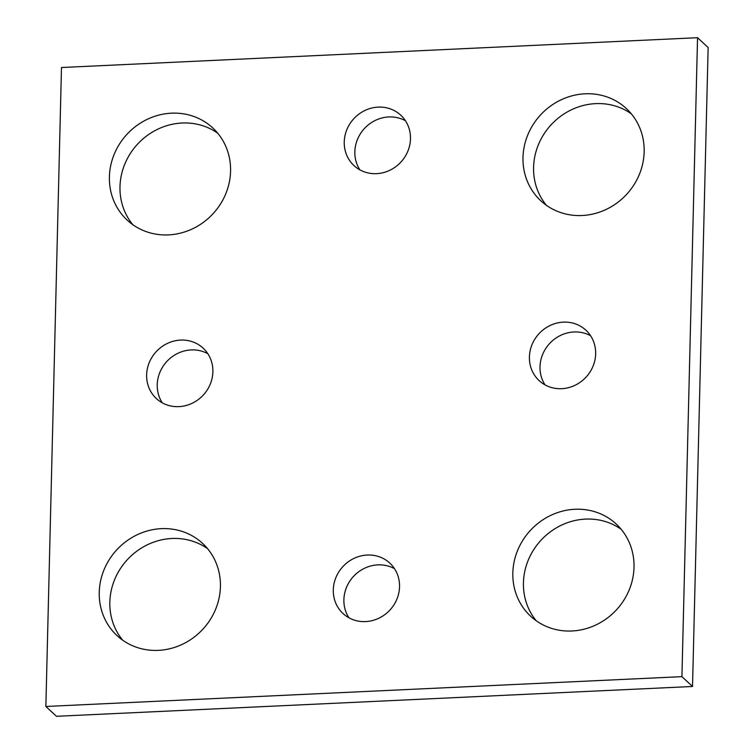 <?xml version="1.0" encoding="UTF-8"?>
<svg xmlns="http://www.w3.org/2000/svg" width="754" height="754" viewBox="0 0 754 754"><rect width="100%" height="100%" fill="white"/><g stroke="black" fill="none" stroke-linecap="round" stroke-linejoin="round"><path stroke-width="1.13" d="M45.862 706.47L681.927 676.649L697.544 37.7L61.479 67.521L45.862 706.47L56.456 716.3L692.521 686.479L681.927 676.649M692.521 686.479L708.138 47.53L697.544 37.7M546.414 205.324A62.893 58.558 132.9 0 1 533.587 167.331A62.893 58.558 132.9 0 1 568.186 111.441A62.893 58.558 132.9 0 1 631.324 113.826M522.993 157.492A62.893 58.558 132.9 0 1 561.023 99.858A62.893 58.558 132.9 0 1 626.357 108.557A62.893 58.558 132.9 0 1 626.499 194.485A62.893 58.558 132.9 0 1 540.788 200.752A62.893 58.558 132.9 0 1 522.993 157.492M132.827 224.711A62.893 58.558 132.9 0 1 119.99 186.719A62.893 58.558 132.9 0 1 154.598 130.828A62.893 58.558 132.9 0 1 217.736 133.213M109.396 176.879A62.893 58.558 132.9 0 1 147.435 119.245A62.893 58.558 132.9 0 1 212.769 127.944A62.893 58.558 132.9 0 1 212.901 213.872A62.893 58.558 132.9 0 1 127.2 220.14A62.893 58.558 132.9 0 1 109.396 176.879M122.676 640.174A62.893 58.558 132.9 0 1 109.839 602.182A62.893 58.558 132.9 0 1 144.438 546.301A62.893 58.558 132.9 0 1 207.586 548.676M99.245 592.352A62.893 58.558 132.9 0 1 137.285 534.718A62.893 58.558 132.9 0 1 202.609 543.408A62.893 58.558 132.9 0 1 202.751 629.345A62.893 58.558 132.9 0 1 117.049 635.613A62.893 58.558 132.9 0 1 99.245 592.352M536.264 620.787A62.893 58.558 132.9 0 1 523.436 582.795A62.893 58.558 132.9 0 1 558.035 526.914A62.893 58.558 132.9 0 1 621.173 529.289M512.833 572.965A62.893 58.558 132.9 0 1 550.872 515.331A62.893 58.558 132.9 0 1 616.207 524.021A62.893 58.558 132.9 0 1 616.348 609.958A62.893 58.558 132.9 0 1 530.637 616.225A62.893 58.558 132.9 0 1 512.833 572.965M545.048 384.879A34.382 32.007 132.9 0 1 540.005 366.802A34.382 32.007 132.9 0 1 557.385 337.142A34.382 32.007 132.9 0 1 590.618 335.775M529.412 356.962A34.382 32.007 132.9 0 1 550.203 325.455A34.382 32.007 132.9 0 1 585.915 330.214A34.382 32.007 132.9 0 1 585.999 377.188A34.382 32.007 132.9 0 1 539.148 380.619A34.382 32.007 132.9 0 1 529.412 356.962M162.27 402.825A34.382 32.007 132.9 0 1 157.228 384.738A34.382 32.007 132.9 0 1 174.608 355.087A34.382 32.007 132.9 0 1 207.831 353.72M146.634 374.908A34.382 32.007 132.9 0 1 167.426 343.4A34.382 32.007 132.9 0 1 203.137 348.15A34.382 32.007 132.9 0 1 203.222 395.134A34.382 32.007 132.9 0 1 156.37 398.555A34.382 32.007 132.9 0 1 146.634 374.908M359.875 169.857A34.382 32.007 132.9 0 1 354.842 151.771A34.382 32.007 132.9 0 1 372.222 122.11A34.382 32.007 132.9 0 1 405.445 120.753M344.248 141.94A34.382 32.007 132.9 0 1 365.04 110.433A34.382 32.007 132.9 0 1 400.751 115.183A34.382 32.007 132.9 0 1 400.826 162.157A34.382 32.007 132.9 0 1 353.975 165.588A34.382 32.007 132.9 0 1 344.248 141.94M348.932 617.78A34.382 32.007 132.9 0 1 343.89 599.703A34.382 32.007 132.9 0 1 361.27 570.043A34.382 32.007 132.9 0 1 394.502 568.676M333.296 589.864A34.382 32.007 132.9 0 1 354.088 558.356A34.382 32.007 132.9 0 1 389.809 563.115A34.382 32.007 132.9 0 1 389.884 610.09A34.382 32.007 132.9 0 1 343.032 613.52A34.382 32.007 132.9 0 1 333.296 589.864"/></g></svg>
